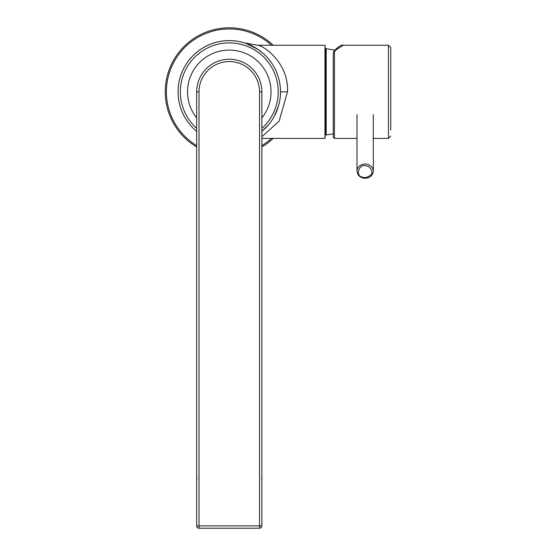 <?xml version="1.0" encoding="UTF-8"?>
<svg xmlns="http://www.w3.org/2000/svg" width="556" height="556" viewBox="0 0 556 556"><rect width="100%" height="100%" fill="white"/><g stroke="black" fill="none" stroke-linecap="round" stroke-linejoin="round"><path stroke-width="0.83" d="M253.835 46.878A51.228 51.228 0 0 1 261.876 131.348A51.228 51.228 0 0 0 229.274 40.609A51.228 51.228 0 0 0 196.678 131.348A51.228 51.228 0 0 1 253.835 46.878A51.228 51.228 0 0 1 261.876 131.348L268.506 124.78M261.793 526.476A2.328 2.328 0 0 0 261.876 525.872L261.876 91.837A32.602 32.602 0 0 0 229.274 59.235A32.602 32.602 0 0 0 196.678 91.837L196.678 525.872A2.328 2.328 0 0 0 199.006 528.2L259.548 528.2L259.548 525.872L261.876 525.872A2.328 2.328 0 0 1 259.548 528.2M196.755 526.476A2.328 2.328 0 0 1 196.678 525.872L259.548 525.872L259.548 91.837L261.876 91.837L261.876 225.625M197.074 478.452L196.678 477.986L196.678 492.116M261.473 478.452L261.876 478.452L261.876 477.173L261.876 492.116M325.677 130.486L325.677 53.181L324.982 45.265L324.982 138.402L325.677 130.486M244.48 42.916L257.602 45.265C264.232 45.599 288.995 63.627 287.487 91.837L279.14 121.187L261.876 136.706M287.487 91.837L280.502 91.837L280.196 97.439M278.341 106.557L274.344 116.183M268.889 124.322L262.265 131.021M274.15 116.538L278.368 106.474M258.04 49.442L246.002 43.417M246.308 43.521L250.582 45.251M251.534 45.696L256.921 48.706M257.935 49.373L263.398 53.626M275.157 69.048L275.783 70.355M334.788 50.137L326.17 48.719L326.17 134.948L333.266 133.913M325.677 130.59L325.705 110.109M390.757 130.146L390.757 47.594L388.429 45.265L388.429 138.402L390.757 136.074M334.434 138.402L333.266 137.242L333.266 53.258L334.191 50.818C338.715 46.377 341.725 44.529 343.24 45.265L335.08 50.54L334.434 52.271L334.434 138.402L356.994 138.402M365.146 177.753C372.937 175.397 374.049 171.609 368.496 166.397L365.146 165.653C358.863 164.208 355.479 175.675 361.796 177.01L365.146 177.753M356.994 171.123A8.152 7.061 -0 0 1 365.146 164.062A8.152 7.061 -0 0 1 373.291 171.123C372.784 175.529 370.067 177.934 365.146 178.337C360.225 177.934 357.508 175.529 356.994 171.123L356.994 114.654M373.291 171.123L373.291 114.654M229.274 27.8A64.037 64.037 0 0 0 196.678 146.951A64.037 64.037 0 0 1 229.274 27.8A64.037 64.037 0 0 1 273.225 45.265M273.225 138.402A64.037 64.037 0 0 1 261.876 146.951M196.678 128.339A48.942 48.942 0 0 1 252.737 48.886A48.942 48.942 0 0 1 261.876 128.339M196.678 117.921A41.749 41.749 0 0 1 249.29 55.197A41.749 41.749 0 0 1 261.876 117.921M229.274 59.235A32.602 32.602 0 0 0 196.678 91.837L199.006 91.837L199.006 528.2M199.006 91.837A30.274 30.274 0 0 1 229.274 61.563A30.274 30.274 0 0 1 259.548 91.837M334.434 52.271A1.168 0.987 180 0 0 333.266 53.258M334.191 50.818A1.168 0.959 40.4 0 1 335.08 50.54M261.876 145.596A62.87 62.87 0 0 0 271.509 138.402M271.509 45.265A62.87 62.87 0 0 0 168.725 74.907A62.87 62.87 0 0 0 196.678 145.596M196.824 526.685A2.328 2.328 0 0 0 197.887 527.915M196.678 169.962L196.678 477.173M260.66 527.915A2.328 2.328 0 0 0 261.73 526.685M261.876 477.173L261.876 170.317M261.876 138.402L324.982 138.402M257.602 45.265L324.982 45.265M325.705 134.323L326.17 134.948M325.677 110.178L325.677 134.482M326.17 48.719L325.677 49.185M373.291 138.402L388.429 138.402M343.24 45.265L388.429 45.265"/></g></svg>
